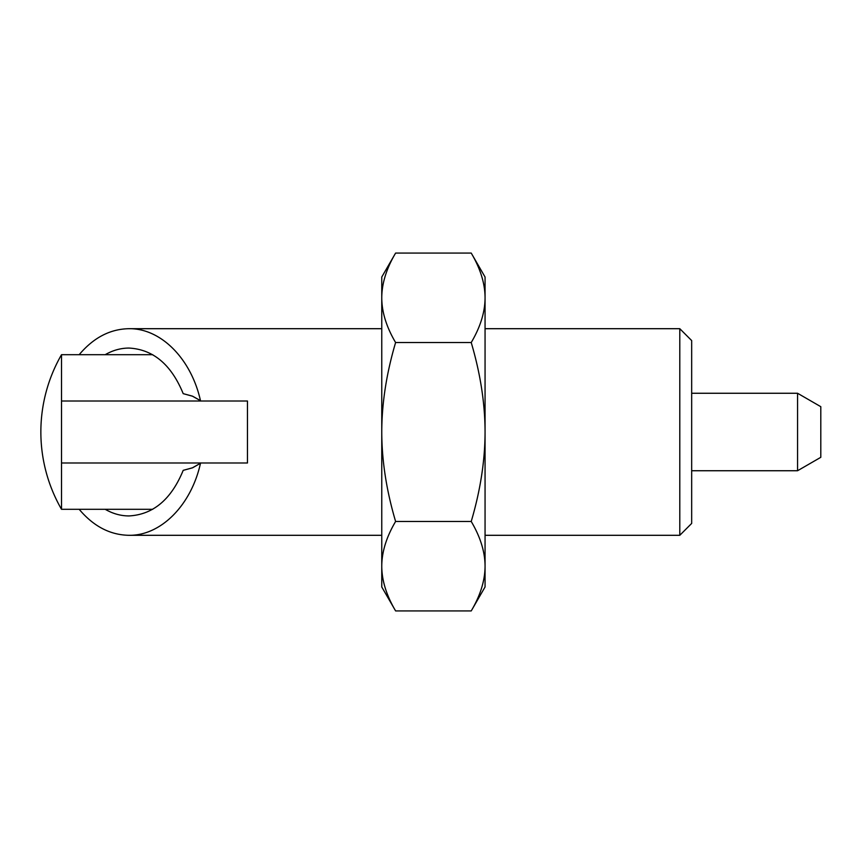 <?xml version="1.0" encoding="UTF-8"?>
<svg xmlns="http://www.w3.org/2000/svg" width="864" height="864" viewBox="0 0 864 864"><rect width="100%" height="100%" fill="white"/><g stroke="black" fill="none" stroke-linecap="round" stroke-linejoin="round"><path stroke-width="1.3" d="M679.795 535.302L691.675 523.422L691.675 340.578L679.795 328.698L679.795 535.302L485.06 535.302M79.175 354.694C93.474 337.705 110.063 329.033 128.952 328.698C160.834 328.19 191.138 358.679 200.47 400.637L192.694 396.263M105.203 354.694C112.795 350.309 120.722 348.095 128.952 348.062C153.198 349.38 171.277 364.576 183.2 393.649L192.262 396.09L200.47 400.637M192.629 396.241L183.2 393.649M192.694 467.737L200.977 462.996L192.262 467.91L183.2 470.351L192.618 467.759M183.2 470.351C171.277 499.424 153.198 514.62 128.952 515.938C120.722 515.905 112.795 513.691 105.203 509.306M200.47 463.363C191.138 505.321 160.834 535.81 128.952 535.302C110.063 534.967 93.474 526.295 79.175 509.306M61.517 354.694A154.958 154.958 0 0 0 61.517 509.306L61.517 462.996L247.46 462.996L247.46 401.004L61.517 401.004L61.517 354.694L152.712 354.694M797.558 393.26L820.8 406.685L820.8 457.315L797.558 470.74L797.558 393.26L691.675 393.26M61.517 462.996L61.517 401.004M395.604 521.467C386.424 490.417 381.812 460.598 381.758 432C381.812 403.402 386.424 373.583 395.604 342.533C386.424 327.013 381.812 312.098 381.758 297.81C381.812 283.511 386.424 268.596 395.604 253.076L471.226 253.076C480.395 268.596 485.017 283.511 485.06 297.81C485.017 312.098 480.395 327.013 471.226 342.533C480.395 373.583 485.017 403.402 485.06 432C485.017 460.598 480.395 490.417 471.226 521.467L395.604 521.467C386.424 536.987 381.812 551.902 381.758 566.19L381.758 586.958L395.604 610.924C386.424 595.404 381.812 580.489 381.758 566.19L381.758 277.042L395.604 253.076M471.226 342.533L395.604 342.533M471.226 521.467C480.395 536.987 485.017 551.902 485.06 566.19C485.017 580.489 480.395 595.404 471.226 610.924L395.604 610.924M471.226 253.076L485.06 277.042L485.06 586.958L471.226 610.924M128.952 328.698L381.758 328.698M485.06 328.698L679.795 328.698M128.952 535.302L381.758 535.302M691.675 470.74L797.558 470.74M61.517 509.306L152.712 509.306"/></g></svg>
